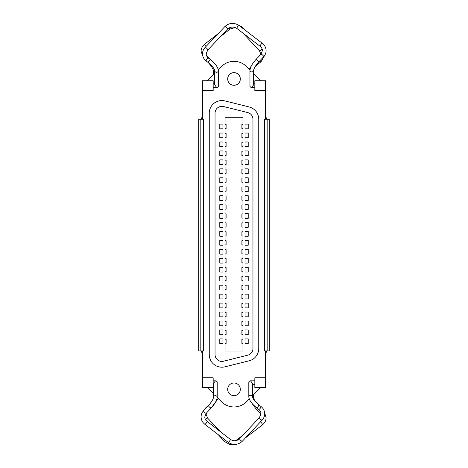 <?xml version="1.0" encoding="UTF-8"?>
<svg xmlns="http://www.w3.org/2000/svg" width="468" height="468" viewBox="0 0 468 468"><rect width="100%" height="100%" fill="white"/><g stroke="black" fill="none" stroke-linecap="round" stroke-linejoin="round"><path stroke-width="0.7" d="M242.951 124.353L241.897 124.353L241.897 128.565L242.951 128.565M242.951 351.041L242.951 117.246L225.049 117.246L225.049 351.041L242.951 351.041M242.951 142.254L241.897 142.254L241.897 146.472L242.951 146.472M242.951 160.161L241.897 160.161L241.897 164.373L242.951 164.373M242.951 173.324L241.897 173.324L241.897 169.112L242.951 169.112M242.951 267.579L241.897 267.579L241.897 271.791L242.951 271.791M242.951 262.84L241.897 262.84L241.897 258.628L242.951 258.628M242.951 285.48L241.897 285.48L241.897 289.692L242.951 289.692M242.951 316.549L241.897 316.549L241.897 312.337L242.951 312.337M242.951 276.529L241.897 276.529L241.897 280.741L242.951 280.741M242.951 240.722L241.897 240.722L241.897 244.939L242.951 244.939M242.951 133.304L241.897 133.304L241.897 137.516L242.951 137.516M242.951 151.211L241.897 151.211L241.897 155.423L242.951 155.423M242.951 231.771L241.897 231.771L241.897 235.983L242.951 235.983M242.951 303.387L241.897 303.387L241.897 307.599L242.951 307.599M242.951 204.92L241.897 204.92L241.897 209.132L242.951 209.132M242.951 182.274L241.897 182.274L241.897 178.062L242.951 178.062M242.951 187.013L241.897 187.013L241.897 191.225L242.951 191.225M242.951 249.678L241.897 249.678L241.897 253.89L242.951 253.89M242.951 325.5L241.897 325.5L241.897 321.288L242.951 321.288M242.951 330.238L241.897 330.238L241.897 334.45L242.951 334.45M242.951 222.821L241.897 222.821L241.897 227.033L242.951 227.033M242.951 195.969L241.897 195.969L241.897 200.181L242.951 200.181M242.951 339.189L241.897 339.189L241.897 343.407L242.951 343.407M242.951 298.648L241.897 298.648L241.897 294.436L242.951 294.436M242.951 218.082L241.897 218.082L241.897 213.87L242.951 213.87M245.056 128.829L248.215 128.829L248.215 124.09L245.056 124.09L245.056 128.829M245.056 137.779L248.215 137.779L248.215 133.041L245.056 133.041L245.056 137.779M245.056 146.736L248.215 146.736L248.215 141.991L245.056 141.991L245.056 146.736M245.056 155.686L248.215 155.686L248.215 150.948L245.056 150.948L245.056 155.686M245.056 164.637L248.215 164.637L248.215 159.898L245.056 159.898L245.056 164.637M245.056 173.587L248.215 173.587L248.215 168.849L245.056 168.849L245.056 173.587M245.056 182.538L248.215 182.538L248.215 177.799L245.056 177.799L245.056 182.538M245.056 191.488L248.215 191.488L248.215 186.75L245.056 186.75L245.056 191.488M245.056 200.444L248.215 200.444L248.215 195.706L245.056 195.706L245.056 200.444M245.056 209.395L248.215 209.395L248.215 204.656L245.056 204.656L245.056 209.395M245.056 218.345L248.215 218.345L248.215 213.607L245.056 213.607L245.056 218.345M245.056 227.296L248.215 227.296L248.215 222.557L245.056 222.557L245.056 227.296M245.056 236.246L248.215 236.246L248.215 231.508L245.056 231.508L245.056 236.246M245.056 245.203L248.215 245.203L248.215 240.458L245.056 240.458L245.056 245.203M245.056 254.153L248.215 254.153L248.215 249.415L245.056 249.415L245.056 254.153M245.056 263.104L248.215 263.104L248.215 258.365L245.056 258.365L245.056 263.104M245.056 272.054L248.215 272.054L248.215 267.316L245.056 267.316L245.056 272.054M245.056 281.005L248.215 281.005L248.215 276.266L245.056 276.266L245.056 281.005M245.056 289.955L248.215 289.955L248.215 285.217L245.056 285.217L245.056 289.955M245.056 298.912L248.215 298.912L248.215 294.173L245.056 294.173L245.056 298.912M245.056 307.862L248.215 307.862L248.215 303.124L245.056 303.124L245.056 307.862M245.056 316.813L248.215 316.813L248.215 312.074L245.056 312.074L245.056 316.813M245.056 325.763L248.215 325.763L248.215 321.025L245.056 321.025L245.056 325.763M245.056 334.714L248.215 334.714L248.215 329.975L245.056 329.975L245.056 334.714M245.056 343.67L248.215 343.67L248.215 338.926L245.056 338.926L245.056 343.67M219.784 128.829L222.944 128.829L222.944 124.09L219.784 124.09L219.784 128.829M219.784 137.779L222.944 137.779L222.944 133.041L219.784 133.041L219.784 137.779M219.784 146.736L222.944 146.736L222.944 141.991L219.784 141.991L219.784 146.736M219.784 155.686L222.944 155.686L222.944 150.948L219.784 150.948L219.784 155.686M219.784 164.637L222.944 164.637L222.944 159.898L219.784 159.898L219.784 164.637M219.784 173.587L222.944 173.587L222.944 168.849L219.784 168.849L219.784 173.587M219.784 182.538L222.944 182.538L222.944 177.799L219.784 177.799L219.784 182.538M219.784 191.488L222.944 191.488L222.944 186.75L219.784 186.75L219.784 191.488M219.784 200.444L222.944 200.444L222.944 195.706L219.784 195.706L219.784 200.444M219.784 209.395L222.944 209.395L222.944 204.656L219.784 204.656L219.784 209.395M219.784 218.345L222.944 218.345L222.944 213.607L219.784 213.607L219.784 218.345M219.784 227.296L222.944 227.296L222.944 222.557L219.784 222.557L219.784 227.296M219.784 236.246L222.944 236.246L222.944 231.508L219.784 231.508L219.784 236.246M219.784 245.203L222.944 245.203L222.944 240.458L219.784 240.458L219.784 245.203M219.784 254.153L222.944 254.153L222.944 249.415L219.784 249.415L219.784 254.153M219.784 263.104L222.944 263.104L222.944 258.365L219.784 258.365L219.784 263.104M219.784 272.054L222.944 272.054L222.944 267.316L219.784 267.316L219.784 272.054M219.784 281.005L222.944 281.005L222.944 276.266L219.784 276.266L219.784 281.005M219.784 289.955L222.944 289.955L222.944 285.217L219.784 285.217L219.784 289.955M219.784 298.912L222.944 298.912L222.944 294.173L219.784 294.173L219.784 298.912M219.784 307.862L222.944 307.862L222.944 303.124L219.784 303.124L219.784 307.862M219.784 316.813L222.944 316.813L222.944 312.074L219.784 312.074L219.784 316.813M219.784 325.763L222.944 325.763L222.944 321.025L219.784 321.025L219.784 325.763M219.784 334.714L222.944 334.714L222.944 329.975L219.784 329.975L219.784 334.714M219.784 343.67L222.944 343.67L222.944 338.926L219.784 338.926L219.784 343.67M223.546 361.214L247.765 355.177A6.844 6.844 0 0 0 252.954 348.537L252.954 119.223A6.844 6.844 0 0 0 247.765 112.583L223.546 106.54A6.844 6.844 0 0 0 215.046 113.186L215.046 354.574A6.844 6.844 0 0 0 223.546 361.214M225.049 298.648L226.102 298.648L226.102 294.436L225.049 294.436M225.049 222.821L226.102 222.821L226.102 227.033L225.049 227.033M225.049 218.082L226.102 218.082L226.102 213.87L225.049 213.87M225.049 204.92L226.102 204.92L226.102 209.132L225.049 209.132M225.049 325.5L226.102 325.5L226.102 321.288L225.049 321.288M225.049 289.692L226.102 289.692L226.102 285.48L225.049 285.48M225.049 244.939L226.102 244.939L226.102 240.722L225.049 240.722M225.049 235.983L226.102 235.983L226.102 231.771L225.049 231.771M225.049 173.324L226.102 173.324L226.102 169.112L225.049 169.112M225.049 164.373L226.102 164.373L226.102 160.161L225.049 160.161M225.049 303.387L226.102 303.387L226.102 307.599L225.049 307.599M225.049 253.89L226.102 253.89L226.102 249.678L225.049 249.678M225.049 280.741L226.102 280.741L226.102 276.529L225.049 276.529M225.049 267.579L226.102 267.579L226.102 271.791L225.049 271.791M225.049 155.423L226.102 155.423L226.102 151.211L225.049 151.211M225.049 334.45L226.102 334.45L226.102 330.238L225.049 330.238M225.049 316.549L226.102 316.549L226.102 312.337L225.049 312.337M225.049 262.84L226.102 262.84L226.102 258.628L225.049 258.628M225.049 178.062L226.102 178.062L226.102 182.274L225.049 182.274M225.049 137.516L226.102 137.516L226.102 133.304L225.049 133.304M225.049 195.969L226.102 195.969L226.102 200.181L225.049 200.181M225.049 128.565L226.102 128.565L226.102 124.353L225.049 124.353M225.049 343.407L226.102 343.407L226.102 339.189L225.049 339.189M225.049 191.225L226.102 191.225L226.102 187.013L225.049 187.013M225.049 142.254L226.102 142.254L226.102 146.472L225.049 146.472M249.169 360.799A12.636 12.636 0 0 0 258.745 348.537L258.745 119.223A12.636 12.636 0 0 0 249.169 106.961L224.944 100.924A12.636 12.636 0 0 0 209.254 113.186L209.254 354.574A12.636 12.636 0 0 0 224.944 366.836L249.169 360.799M202.404 377.781L213.168 377.781L213.168 387.551L202.404 387.551L202.404 350.924M265.596 90.505L254.832 90.505L254.832 80.736L265.596 80.736L265.596 119.235M265.596 350.924L265.596 387.551L254.832 387.551L254.832 377.781L265.596 377.781M246.472 66.497L249.97 69.995L246.472 66.497A17.632 17.632 0 0 0 221.528 66.497L218.281 69.744M253.65 73.675L260.711 80.736L253.65 73.675M207.289 80.736L214.683 73.341M202.404 119.235L202.404 80.736L213.168 80.736L213.168 90.505L202.404 90.505M221.528 401.79L217.216 397.478L221.528 401.79A17.632 17.632 0 0 0 246.472 401.79L249.251 399.011M213.537 393.793L207.289 387.551L213.537 393.793M260.711 387.551L252.498 395.758M234 395.641A6.318 6.318 0 0 1 227.682 389.317A6.318 6.318 0 0 1 234 383A6.318 6.318 0 0 1 240.318 389.317A6.318 6.318 0 0 1 234 395.641M234 85.281A6.318 6.318 0 0 1 227.682 78.963A6.318 6.318 0 0 1 234 72.645A6.318 6.318 0 0 1 240.318 78.963A6.318 6.318 0 0 1 234 85.281M213.537 397.32L213.537 383.427L215.379 380.987L216.14 380.823L217.222 381.9L217.222 397.32A1.843 1.679 180 0 0 215.379 395.641A1.843 1.679 180 0 0 213.537 397.32C213.151 399.344 211.495 402.035 208.57 405.387L203.598 410.699A1.843 0.579 -136.9 0 0 203.545 410.869A1.843 0.579 -136.9 0 0 204.744 412.554A1.843 0.579 -136.9 0 0 206.289 413.215L204.779 416.93C204.791 418.638 205.54 420.094 207.026 421.311A1.843 0.497 127.8 0 1 207.09 421.492A1.843 0.497 127.8 0 1 206.095 423.306A1.843 0.497 127.8 0 1 204.768 424.224L228.015 442.254C233.105 445.495 237.89 445.144 242.365 441.189L262.174 420.024C263.812 418.234 264.648 416.151 264.677 413.794C264.613 410.857 263.39 408.424 261.004 406.499L258.827 404.808C254.908 401.398 252.802 398.783 252.498 396.981L252.498 383.427L250.655 380.987L249.894 380.823L248.812 381.9L248.812 396.981A1.843 1.679 0 0 1 251.293 395.407A1.843 1.679 0 0 1 252.498 396.981M253.65 70.258L253.65 84.819L251.807 87.282L251.006 87.463L249.959 86.416L249.959 70.258A1.843 1.661 0 0 0 251.807 71.92A1.843 1.661 0 0 0 253.65 70.258C254.042 68.112 255.692 65.391 258.605 62.092L263.578 56.833A1.843 0.608 43.4 0 0 263.642 56.646A1.843 0.608 43.4 0 0 262.449 54.937A1.843 0.608 43.4 0 0 260.898 54.3L262.408 50.643C262.39 48.97 261.647 47.531 260.167 46.332A1.843 0.521 -52.5 0 1 260.091 46.133A1.843 0.521 -52.5 0 1 261.08 44.302A1.843 0.521 -52.5 0 1 262.408 43.407L239.16 25.564C234.07 22.353 229.291 22.704 224.821 26.617L205.019 47.56C203.369 49.339 202.533 51.404 202.504 53.75C202.568 56.669 203.796 59.079 206.183 60.986L208.365 62.659C212.279 66.052 214.385 68.708 214.683 70.615L214.683 84.819L216.526 87.282L217.327 87.463L218.369 86.416L218.369 70.615A1.843 1.661 180 0 1 215.888 72.171A1.843 1.661 180 0 1 214.683 70.615M266.649 119.235A21.06 21.06 0 0 0 265.596 116.158M202.404 116.158A21.06 21.06 0 0 0 201.351 119.235M198.719 350.924L203.457 350.924L203.457 119.235L198.719 119.235L198.719 350.924L198.719 119.235M269.281 350.924L264.543 350.924L264.543 119.235L269.281 119.235L269.281 350.924M201.351 350.924A21.06 21.06 0 0 0 202.404 353.995M265.596 353.995A21.06 21.06 0 0 0 266.649 350.924M217.222 397.32C216.854 400.403 214.87 403.931 211.261 407.909A1.843 0.579 -136.9 0 1 209.916 407.412A1.843 0.579 -136.9 0 1 208.512 405.557A1.843 0.579 -136.9 0 1 208.57 405.387M207.026 421.311L230.274 439.341A1.843 0.497 127.8 0 1 230.338 439.516A1.843 0.497 127.8 0 1 229.343 441.336A1.843 0.497 127.8 0 1 228.015 442.254M230.274 439.341C233.637 441.435 236.773 441.213 239.674 438.668A1.843 0.579 43.1 0 0 239.616 438.844A1.843 0.579 43.1 0 0 240.821 440.528A1.843 0.579 43.1 0 0 242.365 441.189M239.674 438.668L259.477 417.509A1.843 0.579 43.1 0 0 259.424 417.678A1.843 0.579 43.1 0 0 260.623 419.369A1.843 0.579 43.1 0 0 262.174 420.024M259.477 417.509L260.992 413.794C260.98 412.092 260.226 410.629 258.745 409.412A1.843 0.497 -52.2 0 0 260.073 408.5A1.843 0.497 -52.2 0 0 261.068 406.68A1.843 0.497 -52.2 0 0 261.004 406.499M258.745 409.412L256.569 407.722A1.843 0.497 -52.2 0 0 257.698 407.031A1.843 0.497 -52.2 0 0 258.892 404.99A1.843 0.497 -52.2 0 0 258.827 404.808M249.959 70.258C250.327 67.082 252.316 63.513 255.926 59.559A1.843 0.608 43.4 0 1 257.265 60.021A1.843 0.608 43.4 0 1 258.669 61.899A1.843 0.608 43.4 0 1 258.605 62.092M260.167 46.332L236.913 28.489A1.843 0.521 -52.5 0 1 236.843 28.291A1.843 0.521 -52.5 0 1 237.832 26.46A1.843 0.521 -52.5 0 1 239.16 25.564M236.913 28.489C233.544 26.413 230.408 26.629 227.501 29.145A1.843 0.608 -136.6 0 0 227.565 28.957A1.843 0.608 -136.6 0 0 226.372 27.255A1.843 0.608 -136.6 0 0 224.821 26.617M227.501 29.145L207.698 50.094A1.843 0.608 -136.6 0 0 207.757 49.9A1.843 0.608 -136.6 0 0 206.569 48.198A1.843 0.608 -136.6 0 0 205.019 47.56M207.698 50.094L206.189 53.75C206.201 55.423 206.95 56.862 208.43 58.067A1.843 0.521 127.5 0 0 207.096 58.962A1.843 0.521 127.5 0 0 206.113 60.793A1.843 0.521 127.5 0 0 206.183 60.986M208.43 58.067L210.606 59.734A1.843 0.521 127.5 0 0 209.483 60.401A1.843 0.521 127.5 0 0 208.289 62.46A1.843 0.521 127.5 0 0 208.365 62.659M200.825 350.924L200.825 119.235M267.175 350.924L267.175 119.235M213.537 74.494L213.537 70.966C213.151 68.936 211.495 66.251 208.57 62.899A1.843 0.579 -43.1 0 0 208.751 62.969M213.537 70.966A1.843 1.679 -0 0 1 214.373 69.556M203.171 57.096L201.088 51.357C201.152 48.415 202.381 45.987 204.768 44.062A1.843 0.497 52.2 0 0 204.697 44.238A1.843 0.497 52.2 0 0 206.066 46.455M228.934 28.016A1.843 0.497 52.2 0 0 230.274 28.946L235.17 27.524M235.971 23.897L242.365 27.097A1.843 0.579 136.9 0 1 242.424 27.267A1.843 0.579 136.9 0 1 242.184 27.881M262.086 48.877A1.843 0.579 136.9 0 1 260.705 50.368A1.843 0.579 136.9 0 1 259.477 50.778L260.992 54.493M264.619 55.517L261.004 61.782A1.843 0.497 -127.8 0 1 259.717 60.916M261.004 61.782L258.827 63.472A1.843 0.497 -127.8 0 1 257.845 62.934M256.353 407.558A1.843 0.608 136.6 0 0 255.867 408.541A1.843 0.608 136.6 0 0 255.926 408.728L260.986 414.081M260.974 413.338A1.843 0.608 136.6 0 0 260.834 413.794A1.843 0.608 136.6 0 0 260.898 413.981M253.65 394.612L253.65 398.028A1.843 1.661 180 0 1 253.34 398.947M264.619 412.77L266.093 417.637C266.029 420.556 264.8 422.973 262.408 424.88A1.843 0.521 -127.5 0 0 262.484 424.681A1.843 0.521 -127.5 0 0 261.706 423.107A1.843 0.521 -127.5 0 0 260.383 421.937M237.674 440.113A1.843 0.521 -127.5 0 0 236.913 439.797L235.17 440.762M235.971 444.384L229.946 444.6L224.821 441.669A1.843 0.608 -43.4 0 1 224.757 441.482A1.843 0.608 -43.4 0 1 225.447 440.259M205.464 419.521A1.843 0.608 -43.4 0 1 207.698 418.193L206.189 414.537L206.4 413.104M203.171 411.191L206.183 407.295A1.843 0.521 52.5 0 1 206.675 407.412M216.848 399.303A1.843 1.661 -0 0 0 218.164 398.426M211.261 407.909L206.289 413.215M204.768 424.224C202.381 422.3 201.152 419.866 201.088 416.93C201.117 414.572 201.954 412.495 203.598 410.699M213.537 384.509L213.168 384.509M216.14 380.823L213.168 380.823M256.569 407.722C251.872 403.954 249.286 400.374 248.812 396.981M249.894 380.823L254.832 380.823M252.498 384.509L254.832 384.509M255.926 59.559L260.898 54.3M262.408 43.407C264.8 45.314 266.029 47.724 266.093 50.643C266.064 52.989 265.221 55.054 263.578 56.833M253.65 83.778L254.832 83.778M251.006 87.463L254.832 87.463M210.606 59.734C215.309 63.49 217.895 67.117 218.369 70.615M217.327 87.463L213.168 87.463M214.683 83.778L213.168 83.778M265.596 80.736L260.711 80.736M210.793 59.881L206.4 55.183M220.592 36.451L230.274 28.946M204.768 44.062L218.111 33.714M242.968 33.129L259.477 50.778M242.365 27.097L245.448 30.391M251.579 65.456L249.251 69.276M258.827 63.472L254.662 67.515M253.65 398.028L254.662 400.772M251.579 402.825L255.926 408.728M242.968 435.152L236.913 439.797M262.408 424.88L245.448 437.896M220.592 431.835L207.698 418.193M224.821 441.669L218.111 434.573M206.183 407.295L208.307 405.668M210.793 408.406L218.281 398.543"/></g></svg>
